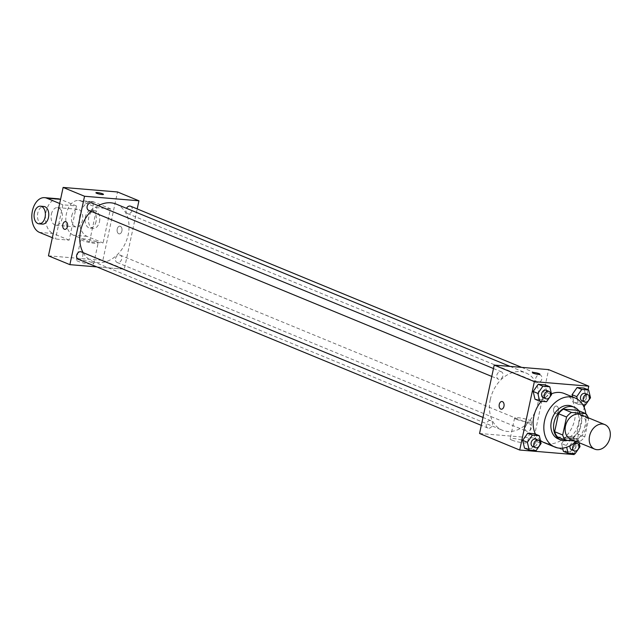 <?xml version="1.0" encoding="UTF-8"?>
<svg xmlns="http://www.w3.org/2000/svg" width="642" height="642" viewBox="0 0 642 642"><rect width="100%" height="100%" fill="white"/><g stroke="black" fill="none" stroke-linecap="round" stroke-linejoin="round"><path stroke-width="0.48" stroke-dasharray="3.21 2.41" d="M580.721 414.66A13.273 10.031 -67.6 0 1 584.942 430.758A13.273 10.031 -67.6 0 1 570.61 439.2M575.015 441.022L579.846 441.423A17.125 12.944 -67.6 0 0 584.79 436.849L588.65 418.857A17.125 12.944 -67.6 0 0 588.289 417.781M577.768 410.326A17.125 12.944 -67.6 0 1 580.617 415.543L588.65 418.857M557.497 436.921L571.813 438.109A17.125 12.944 -67.6 0 0 576.757 433.543L580.617 415.543M567.705 440.412A17.695 13.378 112.4 0 0 580.272 428.029A17.695 13.378 112.4 0 0 578.835 410.768M571.701 406.161A17.695 13.378 -67.6 0 1 577.327 427.612A17.695 13.378 -67.6 0 1 558.211 438.879M571.813 438.109L579.846 441.423M576.757 433.543L584.79 436.849M585.833 413.673A26.539 20.062 -67.6 0 1 575.962 441.407M541.278 401.29A26.539 20.062 -67.6 0 1 551.422 393.795M564.358 393.562A26.539 20.062 -67.6 0 1 572.8 425.75A26.539 20.062 -67.6 0 1 544.135 442.643M540.412 440.452A26.539 20.062 -67.6 0 1 535.452 434.096M577.343 399.147L578.586 404.396L573.9 402.47L572.6 396.957L573.9 402.47L580.769 403.04L585.809 395.849L583.971 388.081L585.809 395.849L590.496 397.775M574.967 453.87L570.281 451.944L563.411 451.366L570.281 451.944L575.32 444.746L573.491 436.977L566.621 436.408L561.581 443.606L562.649 448.124L561.581 443.606L566.268 445.532L566.669 447.233M574.277 453.814L584.204 407.526M584.758 404.917L588.016 389.742M546.559 401.732L541.872 399.805L535.003 399.228L541.872 399.805L546.912 392.607L545.082 384.839L546.912 392.607L551.598 394.541M536.078 450.636L531.391 448.702L524.522 448.132L531.391 448.702L536.431 441.511L534.593 433.743L536.431 441.511L541.11 443.437M490.279 399.573A30.968 23.409 -67.6 0 1 525.878 372.922A30.968 23.409 -67.6 0 1 535.725 410.471A30.968 23.409 -67.6 0 1 502.285 430.18A30.968 23.409 -67.6 0 1 490.279 399.573M479.55 433.486L533.951 438.013L548.613 369.623M525.228 427.371A3.98 3.009 -67.6 0 1 529.802 423.945A3.98 3.009 -67.6 0 1 531.07 428.768A3.98 3.009 -67.6 0 1 526.769 431.304A3.98 3.009 -67.6 0 1 525.228 427.371M535.709 378.467A3.98 3.009 -67.6 0 1 540.291 375.04A3.98 3.009 -67.6 0 1 541.551 379.871A3.98 3.009 -67.6 0 1 537.258 382.399A3.98 3.009 -67.6 0 1 535.709 378.467M496.82 375.225A3.98 3.009 -67.6 0 1 501.394 371.806A3.98 3.009 -67.6 0 1 502.662 376.629A3.98 3.009 -67.6 0 1 498.361 379.165A3.98 3.009 -67.6 0 1 496.82 375.225M492.454 424.635A3.98 3.009 112.4 0 0 490.913 420.703A3.98 3.009 112.4 0 0 486.612 423.238A3.98 3.009 112.4 0 0 487.88 428.062A3.98 3.009 112.4 0 0 492.454 424.635M533.951 438.013L574.117 454.568M512.003 440.147A8.844 1.356 12.1 0 0 521.497 442.595A8.844 1.356 12.1 0 0 527.451 442.571A8.844 1.356 12.1 0 0 519.081 439.393A8.844 1.356 12.1 0 0 510.149 438.863A8.844 1.356 12.1 0 0 512.003 440.147M558.355 410.856A3.868 2.464 -85.2 0 0 556.333 406.033A3.868 2.464 -85.2 0 0 553.556 409.684A3.868 2.464 -85.2 0 0 555.691 413.745A3.868 2.464 -85.2 0 0 558.355 410.856A3.868 2.464 -85.2 0 0 556.325 406.033A3.868 2.464 -85.2 0 0 553.548 409.684A3.868 2.464 -85.2 0 0 555.683 413.745A3.868 2.464 -85.2 0 0 558.347 410.848M501.932 401.499L501.932 401.499A3.868 2.464 94.8 0 1 504.066 405.559A3.868 2.464 94.8 0 1 501.29 409.219L501.29 409.219M516.465 419.322A8.844 1.356 12.1 0 0 525.967 421.77A8.844 1.356 12.1 0 0 531.913 421.746A8.844 1.356 12.1 0 0 523.551 418.568A8.844 1.356 12.1 0 0 514.611 418.038A8.844 1.356 12.1 0 0 516.465 419.322M539.922 374.238L539.922 374.238A3.868 0.594 -167.9 0 1 537.322 374.254A3.868 0.594 -167.9 0 1 533.165 373.179A3.868 0.594 -167.9 0 1 532.354 372.617L532.354 372.617M90.971 211.274A30.968 23.409 -67.6 0 1 98.306 205.689M116.21 204.092A30.968 23.409 -67.6 0 1 126.049 241.641A30.968 23.409 -67.6 0 1 92.609 261.35A30.968 23.409 -67.6 0 1 83.139 252.659M78.204 259.232A3.98 3.009 112.4 0 0 82.778 255.805A3.98 3.009 112.4 0 0 81.237 251.873M130.615 206.21A3.98 3.009 -67.6 0 1 131.883 211.041A3.98 3.009 -67.6 0 1 127.581 213.569A3.98 3.009 -67.6 0 1 126.041 209.637A3.98 3.009 -67.6 0 1 126.506 208.337M91.718 202.976A3.98 3.009 -67.6 0 1 92.986 207.799A3.98 3.009 -67.6 0 1 88.684 210.335M115.552 258.541A3.98 3.009 -67.6 0 1 120.134 255.115A3.98 3.009 -67.6 0 1 121.394 259.938A3.98 3.009 -67.6 0 1 117.101 262.474A3.98 3.009 -67.6 0 1 115.552 258.541M124.275 269.183L96.79 266.895L124.275 269.183L137.195 208.923L124.275 269.183L102.856 260.355L117.518 191.966M535.757 439.184A3.98 3.009 -67.6 0 1 537.025 444.015A3.98 3.009 -67.6 0 1 532.724 446.551M531.391 448.702L536.431 441.511M579.068 442.691L578.177 438.911L571.308 438.342L566.268 445.532M570.104 445.741A3.98 3.009 -67.6 0 1 574.654 442.426A3.98 3.009 -67.6 0 1 575.922 447.249A3.98 3.009 -67.6 0 1 571.621 449.785M570.281 451.944L575.32 444.746L580.007 446.68M575.32 444.746L573.491 436.977L578.177 438.911M573.491 436.977L566.621 436.408L571.308 438.342M566.621 436.408L561.581 443.606M546.246 390.288A3.98 3.009 -67.6 0 1 547.506 395.111A3.98 3.009 -67.6 0 1 543.212 397.647M541.872 399.805L546.912 392.607M578.586 404.396L582.792 404.749M585.143 393.522A3.98 3.009 -67.6 0 1 586.403 398.353A3.98 3.009 -67.6 0 1 582.101 400.889M573.9 402.47L580.769 403.04L585.456 404.974M580.769 403.04L585.809 395.849M64.842 229.346L64.842 229.346A3.868 2.464 -85.2 0 0 67.57 226.08A3.868 2.464 -85.2 0 0 65.966 221.755A3.868 2.464 -85.2 0 0 65.484 221.634L65.484 221.634M91.83 262.522A8.844 1.356 12.1 0 0 82.328 260.074A8.844 1.356 12.1 0 0 76.374 260.098A8.844 1.356 12.1 0 0 84.744 263.276A8.844 1.356 12.1 0 0 93.676 263.806A8.844 1.356 12.1 0 0 91.83 262.522M48.455 255.829L102.856 260.355M96.292 241.697A8.844 1.356 -167.9 0 1 98.146 242.981A8.844 1.356 -167.9 0 1 89.206 242.451A8.844 1.356 -167.9 0 1 80.844 239.273A8.844 1.356 -167.9 0 1 86.79 239.249A8.844 1.356 -167.9 0 1 96.292 241.697M118.754 233.76A3.868 2.464 -85.2 0 0 119.235 233.881A3.868 2.464 -85.2 0 0 122.012 230.229A3.868 2.464 -85.2 0 0 119.877 226.161A3.868 2.464 -85.2 0 0 117.149 229.435A3.868 2.464 -85.2 0 0 118.754 233.76A3.868 2.464 94.8 0 1 117.149 229.435A3.868 2.464 94.8 0 1 119.877 226.161A3.868 2.464 94.8 0 1 122.012 230.229A3.868 2.464 94.8 0 1 119.235 233.881A3.868 2.464 94.8 0 1 118.754 233.76M95.907 192.752L95.907 192.752A3.868 0.594 12.1 0 0 99.566 194.141A3.868 0.594 12.1 0 0 103.474 194.374L103.474 194.374M59.674 203.506L62.852 204.814L76.454 205.946L69.119 240.14L55.525 239.009L52.339 237.7M62.852 204.814L55.525 239.009M110.456 208.778L96.854 207.647L89.519 241.841L103.121 242.973L87.055 236.352A17.695 11.267 94.8 0 1 79.696 216.571A17.695 11.267 94.8 0 1 92.191 201.62A17.695 11.267 94.8 0 1 94.39 202.158L110.456 208.778L103.121 242.973M51.368 214.219A8.844 5.634 94.8 0 1 57.459 207.607A8.844 5.634 94.8 0 1 62.338 216.892A8.844 5.634 94.8 0 1 55.99 225.246A8.844 5.634 94.8 0 1 51.368 214.219M76.454 205.946L60.557 199.397M69.119 240.14L53.053 233.519L39.459 232.388M58.189 198.787A17.695 11.267 -85.2 0 0 45.702 213.738A17.695 11.267 -85.2 0 0 53.053 233.519M71.768 215.913A8.844 5.634 94.8 0 1 77.859 209.308A8.844 5.634 94.8 0 1 82.738 218.593A8.844 5.634 94.8 0 1 76.39 226.939A8.844 5.634 94.8 0 1 71.768 215.913M87.055 236.352L73.461 235.221L89.519 241.841M73.461 235.221A17.695 11.267 94.8 0 1 66.102 215.439A17.695 11.267 94.8 0 1 78.589 200.489A17.695 11.267 94.8 0 1 80.788 201.026L96.854 207.647M42.388 224.106A8.844 5.634 94.8 0 1 37.766 213.088A8.844 5.634 94.8 0 1 43.857 206.475M96.075 221.466A8.844 5.634 94.8 0 1 89.992 228.07A8.844 5.634 94.8 0 1 85.113 218.786A8.844 5.634 94.8 0 1 91.453 210.44A8.844 5.634 94.8 0 1 96.075 221.466M99.478 221.747A8.844 5.634 -85.2 0 0 94.856 210.72A8.844 5.634 -85.2 0 0 88.508 219.074A8.844 5.634 -85.2 0 0 93.387 228.359A8.844 5.634 -85.2 0 0 99.478 221.747M94.39 202.158L80.788 201.026M514.611 418.038L510.149 438.863M531.913 421.746L527.451 442.571M92.609 261.35L502.285 430.18M510.085 366.413L525.878 372.922M490.913 420.703L482.993 417.436M487.88 428.062L481.291 425.349M127.581 213.569L537.258 382.399M521.705 367.385L540.291 375.04M491.78 376.453L498.361 379.165M493.473 368.54L501.394 371.806M117.101 262.474L526.769 431.304M120.134 255.115L529.802 423.945M93.676 263.806L98.146 242.981M76.374 260.098L80.844 239.273M55.99 225.246L76.39 226.939M57.459 207.607L77.859 209.308M94.856 210.72L91.453 210.44M93.387 228.359L89.992 228.07M92.191 201.62L78.589 200.489"/><path stroke-width="0.96" d="M589.565 436.014A13.273 10.031 -67.6 0 1 604.82 424.595A13.273 10.031 -67.6 0 1 609.041 440.685A13.273 10.031 -67.6 0 1 594.709 449.135A13.273 10.031 -67.6 0 1 589.565 436.014M594.709 449.135L570.61 439.2A13.273 10.031 -67.6 0 1 565.466 426.087A13.273 10.031 -67.6 0 1 580.721 414.66L604.82 424.595M558.516 413.705A17.125 12.944 -67.6 0 1 563.459 409.131L577.768 410.326L585.801 413.633L571.492 412.445A17.125 12.944 -67.6 0 0 566.549 417.019L558.516 413.705L554.656 431.697A17.125 12.944 -67.6 0 0 557.497 436.921L565.53 440.227L575.015 441.022M585.801 413.633A17.125 12.944 -67.6 0 1 588.289 417.781M566.549 417.019L562.689 435.011A17.125 12.944 -67.6 0 0 565.53 440.227M563.459 409.131L571.492 412.445M554.656 431.697L562.689 435.011M578.835 410.768A17.695 13.378 112.4 0 0 574.373 407.261A17.695 13.378 112.4 0 0 571.3 406.522A17.695 13.378 112.4 0 0 554.56 420.486A17.695 13.378 112.4 0 0 560.891 439.979A17.695 13.378 112.4 0 0 567.705 440.412M560.891 439.979L558.211 438.879A17.695 13.378 -67.6 0 1 551.358 421.385A17.695 13.378 -67.6 0 1 568.619 405.423A17.695 13.378 -67.6 0 1 571.701 406.161L574.373 407.261M575.962 441.407A26.539 20.062 -67.6 0 1 554.84 447.057A26.539 20.062 -67.6 0 1 544.56 420.823A26.539 20.062 -67.6 0 1 575.072 397.976A26.539 20.062 -67.6 0 1 585.833 413.673M535.452 434.096A26.539 20.062 -67.6 0 1 533.847 416.409A26.539 20.062 -67.6 0 1 541.278 401.29M551.422 393.795A26.539 20.062 -67.6 0 1 564.358 393.562L575.072 397.976M554.84 447.057L544.135 442.643A26.539 20.062 -67.6 0 1 540.412 440.452M582.792 404.749L585.456 404.974L590.496 397.775L588.658 390.007L583.971 388.081L577.102 387.511L572.062 394.702L572.6 396.957L572.062 394.702L576.749 396.636L577.343 399.147M563.411 451.366L562.649 448.124L563.411 451.366L568.098 453.3L574.967 453.87L580.007 446.68L579.068 442.691M588.016 389.742L588.778 386.171L534.377 381.645L519.715 450.034L574.117 454.568L574.277 453.814M584.204 407.526L584.758 404.917M549.769 386.773L545.082 384.839L538.213 384.269L533.173 391.459L535.003 399.228L539.689 401.162L546.559 401.732L551.598 394.541L549.769 386.773L542.891 386.203L537.86 393.394L539.689 401.162M539.28 435.669L534.593 433.743L527.724 433.173L522.684 440.364L524.522 448.132L529.201 450.058L536.078 450.636L541.11 443.437L539.28 435.669L532.411 435.099L527.371 442.298L529.201 450.058M588.778 386.171L548.613 369.623L494.212 365.089L534.377 381.645M533.165 373.179A3.868 0.594 -167.9 0 1 532.354 372.617A3.868 0.594 -167.9 0 1 536.263 372.85A3.868 0.594 -167.9 0 1 539.922 374.238A3.868 0.594 -167.9 0 1 537.322 374.246A3.868 0.594 -167.9 0 1 533.165 373.179M494.212 365.089L479.55 433.486L519.715 450.034M501.29 409.219A3.868 2.464 94.8 0 1 499.267 404.396A3.868 2.464 94.8 0 1 501.932 401.499A3.868 2.464 94.8 0 1 504.066 405.559A3.868 2.464 94.8 0 1 501.29 409.219A3.868 2.464 94.8 0 1 499.267 404.396A3.868 2.464 94.8 0 1 501.932 401.499M532.354 372.617A3.868 0.594 -167.9 0 1 536.263 372.85A3.868 0.594 -167.9 0 1 539.922 374.238M83.139 252.659A30.968 23.409 -67.6 0 1 80.611 230.743A30.968 23.409 -67.6 0 1 90.971 211.274M98.306 205.689A30.968 23.409 -67.6 0 1 116.21 204.092L510.085 366.413M482.993 417.436L81.237 251.873A3.98 3.009 112.4 0 0 76.936 254.409A3.98 3.009 112.4 0 0 78.204 259.232L481.291 425.349M126.506 208.337A3.98 3.009 -67.6 0 1 130.615 206.21L521.705 367.385M491.78 376.453L88.684 210.335A3.98 3.009 -67.6 0 1 87.143 206.395A3.98 3.009 -67.6 0 1 91.718 202.976L493.473 368.54M63.117 187.432L117.518 191.966L138.937 200.794L137.195 208.923L138.937 200.794L84.543 196.259L69.882 264.656L96.79 266.895L69.882 264.656L48.455 255.829L63.117 187.432L84.543 196.259L69.882 264.656M535.404 447.651L532.724 446.551A3.98 3.009 -67.6 0 1 531.183 442.611A3.98 3.009 -67.6 0 1 535.757 439.184L538.437 440.292A3.98 3.009 -67.6 0 1 539.705 445.115A3.98 3.009 -67.6 0 1 535.404 447.651A3.98 3.009 -67.6 0 1 533.863 443.718A3.98 3.009 -67.6 0 1 538.437 440.292M534.593 433.743L527.724 433.173L532.411 435.099M527.724 433.173L522.684 440.364L527.371 442.298M522.684 440.364L524.522 448.132M566.669 447.233L568.098 453.3M574.301 450.893A3.98 3.009 -67.6 0 1 572.76 446.952A3.98 3.009 -67.6 0 1 577.335 443.526A3.98 3.009 -67.6 0 1 578.602 448.357A3.98 3.009 -67.6 0 1 574.301 450.893L571.621 449.785A3.98 3.009 -67.6 0 1 570.08 445.853A3.98 3.009 -67.6 0 1 570.104 445.741M545.885 398.754L543.212 397.647A3.98 3.009 -67.6 0 1 541.663 393.715A3.98 3.009 -67.6 0 1 546.246 390.288L548.918 391.387A3.98 3.009 -67.6 0 1 550.186 396.218A3.98 3.009 -67.6 0 1 545.885 398.754A3.98 3.009 -67.6 0 1 544.344 394.814A3.98 3.009 -67.6 0 1 548.918 391.387M545.082 384.839L538.213 384.269L542.891 386.203M538.213 384.269L533.173 391.459L537.86 393.394M533.173 391.459L535.003 399.228M588.658 390.007L581.788 389.437L576.749 396.636M584.782 401.988L582.101 400.889A3.98 3.009 -67.6 0 1 580.561 396.949A3.98 3.009 -67.6 0 1 585.143 393.522L587.815 394.629A3.98 3.009 -67.6 0 1 589.083 399.452A3.98 3.009 -67.6 0 1 584.782 401.988A3.98 3.009 -67.6 0 1 583.241 398.056A3.98 3.009 -67.6 0 1 587.815 394.629M583.971 388.081L577.102 387.511L581.788 389.437M577.102 387.511L572.062 394.702M65.484 221.634A3.868 2.464 -85.2 0 0 62.707 225.286A3.868 2.464 -85.2 0 0 64.842 229.346A3.868 2.464 94.8 0 1 62.707 225.286A3.868 2.464 94.8 0 1 65.484 221.634A3.868 2.464 94.8 0 1 65.966 221.755A3.868 2.464 94.8 0 1 67.57 226.08A3.868 2.464 94.8 0 1 64.842 229.346M103.474 194.374A3.868 0.594 12.1 0 0 101.396 193.378A3.868 0.594 12.1 0 0 97.343 192.6A3.868 0.594 -167.9 0 1 101.396 193.378A3.868 0.594 -167.9 0 1 103.474 194.374A3.868 0.594 -167.9 0 1 99.566 194.141A3.868 0.594 -167.9 0 1 95.907 192.752A3.868 0.594 -167.9 0 1 97.351 192.592A3.868 0.594 12.1 0 0 95.907 192.752M138.937 200.794L84.543 196.259M60.557 199.397L60.388 199.325A17.695 11.267 -85.2 0 0 58.189 198.787L44.587 197.656A17.695 11.267 94.8 0 1 46.786 198.193L59.674 203.506M40.454 206.194L43.857 206.475A8.844 5.634 94.8 0 1 48.736 215.76A8.844 5.634 94.8 0 1 42.388 224.106L38.985 223.825A8.844 5.634 94.8 0 1 34.371 212.799A8.844 5.634 94.8 0 1 40.454 206.194A8.844 5.634 94.8 0 1 45.333 215.479A8.844 5.634 94.8 0 1 38.985 223.825M52.339 237.7L39.459 232.388A17.695 11.267 94.8 0 1 32.1 212.606A17.695 11.267 94.8 0 1 44.587 197.656M60.388 199.325L46.786 198.193M574.791 442.482L577.335 443.526"/></g></svg>
